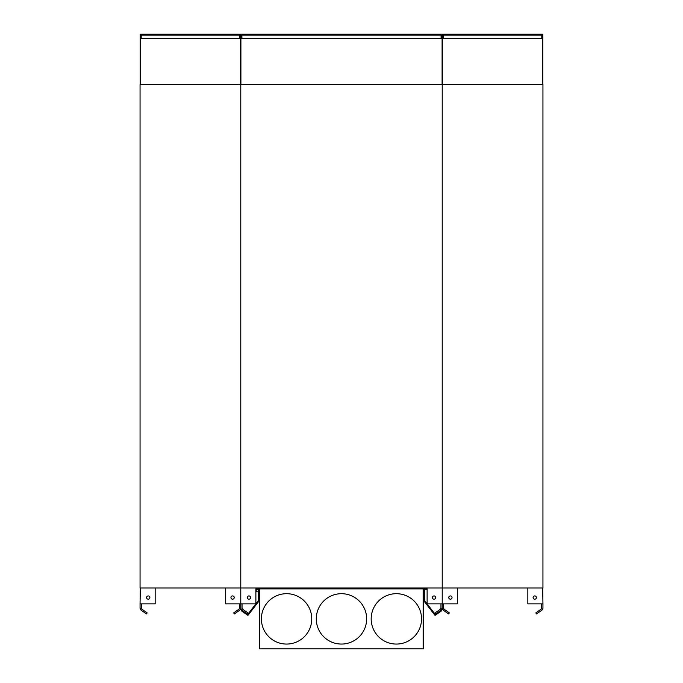 <?xml version="1.0" encoding="UTF-8"?>
<svg xmlns="http://www.w3.org/2000/svg" width="683" height="683" viewBox="0 0 683 683"><rect width="100%" height="100%" fill="white"/><g stroke="black" fill="none" stroke-linecap="round" stroke-linejoin="round"><path stroke-width="1.02" d="M243.293 35.157L243.293 34.15L260.923 34.15L260.923 35.157L241.91 35.157L241.91 38.709A1.255 1.255 0 0 1 242.166 38.683L440.834 38.683A1.255 1.255 0 0 1 441.09 38.709L441.09 35.157L407.623 35.157L407.623 34.15L422.077 34.15L422.077 35.157M439.707 35.157L439.707 34.15L422.077 34.15M260.923 35.157L275.377 35.157L275.377 34.15L407.623 34.15M260.923 34.15L275.377 34.15M275.377 35.157L407.623 35.157M240.903 84.513L240.903 34.15L243.293 34.15M442.097 84.513L442.097 34.15L439.707 34.15M440.834 38.683L242.166 38.683M259.788 648.474L259.728 588.891L256.202 588.891L259.352 589.275L259.352 648.85L423.58 648.85L423.58 589.275L427.114 589.275M427.114 588.891L423.204 588.891L423.136 648.474M423.136 648.85L423.136 588.891L259.788 588.891L259.788 648.85M256.202 589.275L256.202 591.811L258.652 591.811M256.202 589.292L258.652 589.292M371.176 618.875A25.177 25.177 0 0 0 408.946 640.688A25.177 25.177 0 0 0 408.946 597.07A25.177 25.177 0 0 0 371.176 618.875M316.28 618.875A25.177 25.177 0 0 0 354.05 640.688A25.177 25.177 0 0 0 354.05 597.07A25.177 25.177 0 0 0 316.28 618.875M261.393 618.875A25.177 25.177 0 0 0 299.163 640.688A25.177 25.177 0 0 0 299.163 597.07A25.177 25.177 0 0 0 261.393 618.875M249.688 611.883L250.285 612.344L247.938 615.383L241.526 610.892L241.961 610.278L247.775 614.35L258.652 600.28L258.652 589.275M258.157 600.92L258.755 601.381L259.352 600.613M250.285 612.344L258.755 601.381M432.715 612.344L433.312 611.883L435.225 614.35L441.039 610.278L441.474 610.892L441.039 610.278L441.474 610.892L435.062 615.383L423.58 600.519M433.312 611.883L424.843 600.92L424.245 601.381M424.843 600.92L424.331 600.255L424.331 589.275M240.775 587.995L140.058 587.995L140.058 84.513L542.942 84.513L542.942 587.995L442.225 587.995L442.225 84.513L442.225 587.995L240.775 587.995L240.775 84.513L240.775 587.995M140.305 587.995L140.058 603.857L155.161 603.857L155.161 587.995M241.031 587.995L240.527 587.995M239.511 608.135L238.982 609.168A1.511 1.511 0 0 0 239.52 608.007A1.511 1.511 0 0 1 238.871 609.245L233.654 612.899L234.38 613.932L239.596 610.278L234.38 613.932L233.654 612.899M239.699 610.201L239.596 610.278A2.766 2.766 0 0 0 240.775 608.007L240.775 603.857L240.775 608.007A2.766 2.766 0 0 0 241.961 610.278L241.85 610.201M239.52 603.857L239.52 608.007M240.775 588.242L240.775 603.857L240.775 588.242M225.672 587.995L225.672 603.857L240.775 603.857L240.775 608.015M232.596 599.196A1.639 1.639 0 0 1 231.178 596.746A1.639 1.639 0 0 1 234.013 596.746A1.639 1.639 0 0 1 232.596 599.196M146.461 613.932L147.178 612.899L146.461 613.932L141.133 610.201L140.058 608.135M141.859 609.168L141.321 608.135A1.511 1.511 0 0 1 141.313 608.007L141.313 603.857M147.178 612.899L141.962 609.245A1.511 1.511 0 0 1 141.313 608.007M141.236 610.278A2.766 2.766 0 0 1 140.058 608.007L140.058 603.857M148.237 599.196A1.639 1.639 0 0 1 146.819 596.746A1.639 1.639 0 0 1 149.654 596.746A1.639 1.639 0 0 1 148.237 599.196M141.441 38.683L239.391 38.683L141.441 38.683A1.255 1.255 0 0 0 141.193 38.709L141.193 35.157L142.576 35.157L142.576 34.15L140.186 34.15L140.186 84.513M239.391 38.683A1.255 1.255 0 0 1 239.648 38.709L239.648 35.157L206.181 35.157L206.181 34.15L142.576 34.15M240.655 84.513L240.655 34.15L206.181 34.15M142.576 35.157L206.181 35.157M174.652 35.157L174.652 34.15M160.198 35.157L160.198 34.15M220.635 35.157L220.635 34.15M238.256 35.157L238.256 34.15M443.352 38.709A1.255 1.255 0 0 1 443.609 38.683A1.255 1.255 0 0 0 443.352 38.709L443.352 35.157L444.744 35.157L444.744 34.15L442.345 34.15L442.345 84.513M541.559 38.683L443.609 38.683L541.559 38.683A1.255 1.255 0 0 1 541.807 38.709L541.807 35.157L508.348 35.157L508.348 34.15L444.744 34.15M542.814 84.513L542.814 34.15L508.348 34.15M444.744 35.157L508.348 35.157M476.819 35.157L476.819 34.15M462.365 35.157L462.365 34.15M522.802 35.157L522.802 34.15M540.424 35.157L540.424 34.15M541.687 603.857L541.679 608.135L541.141 609.168L535.822 612.899L536.539 613.932L541.764 610.278L536.539 613.932L535.822 612.899M541.867 610.201L541.764 610.278A2.766 2.766 0 0 0 542.942 608.007L542.942 603.857L542.942 608.007M541.038 609.245L541.141 609.168A1.511 1.511 0 0 0 541.687 608.007A1.511 1.511 0 0 1 541.038 609.245L541.038 609.245M448.62 613.932L449.346 612.899L448.62 613.932L443.301 610.201L442.225 608.135M443.48 608.007L444.129 609.245A1.511 1.511 0 0 1 443.48 608.007L443.489 608.135A1.511 1.511 0 0 1 443.48 608.007L443.48 603.857M444.018 609.168L449.346 612.899M443.404 610.278A2.766 2.766 0 0 1 442.225 608.007L442.225 603.857L457.328 603.857L457.328 587.995M534.763 599.196A1.639 1.639 0 0 1 533.346 596.746A1.639 1.639 0 0 1 536.181 596.746A1.639 1.639 0 0 1 534.763 599.196M527.839 587.995L527.839 603.857L542.942 603.857L542.695 587.995M450.404 599.196A1.639 1.639 0 0 1 448.987 596.746A1.639 1.639 0 0 1 451.822 596.746A1.639 1.639 0 0 1 450.404 599.196M427.114 587.995L427.114 603.857L442.225 603.857L442.225 588.242L442.225 608.007A2.766 2.766 0 0 1 441.039 610.278L442.217 608.135M435.097 612.899L435.822 613.932L435.097 612.899L435.822 613.932L435.097 612.899L440.322 609.245A1.511 1.511 0 0 0 440.424 609.168L440.953 608.135L440.424 609.168M440.962 603.857L440.953 608.135A1.511 1.511 0 0 0 440.962 608.007A1.511 1.511 0 0 1 440.953 608.135L440.962 608.007A1.511 1.511 0 0 1 440.322 609.245L440.322 609.245M441.039 610.278L435.822 613.932M442.225 603.857L442.225 608.007M434.038 599.196A1.639 1.639 0 0 1 432.621 596.746A1.639 1.639 0 0 1 435.455 596.746A1.639 1.639 0 0 1 434.038 599.196M247.178 613.932L247.903 612.899L247.178 613.932L247.903 612.899L247.178 613.932L241.961 610.278M242.047 608.135L242.678 609.245A1.511 1.511 0 0 1 242.038 608.007L242.038 603.857M247.903 612.899L242.576 609.168A1.511 1.511 0 0 1 242.038 608.007M240.775 603.857L255.886 603.857L255.886 587.995M248.962 599.196A1.639 1.639 0 0 1 247.545 596.746A1.639 1.639 0 0 1 250.379 596.746A1.639 1.639 0 0 1 248.962 599.196M289.31 587.995L289.31 588.891"/></g></svg>
